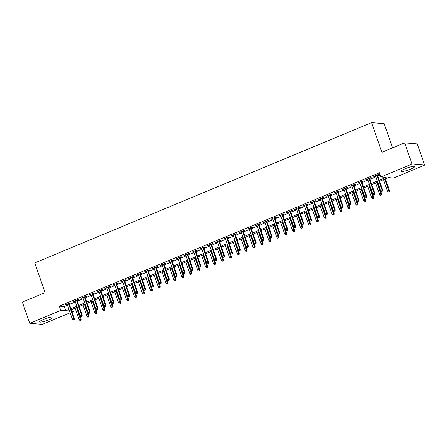 <?xml version="1.0" encoding="UTF-8"?>
<svg xmlns="http://www.w3.org/2000/svg" width="447" height="447" viewBox="0 0 447 447"><rect width="100%" height="100%" fill="white"/><g stroke="black" fill="none" stroke-linecap="round" stroke-linejoin="round"><path stroke-width="0.67" d="M43.666 319.337A7.102 1.157 -19.2 0 1 53.037 317.225A7.102 1.157 -19.2 0 1 48.991 319.784A7.102 1.157 -19.2 0 1 39.621 321.896A7.102 1.157 -19.2 0 1 43.666 319.337M405.395 168.642A7.102 1.157 -19.2 0 1 414.766 166.53A7.102 1.157 -19.2 0 1 410.72 169.089A7.102 1.157 -19.2 0 1 401.35 171.201A7.102 1.157 -19.2 0 1 405.395 168.642M392.611 147.856L384.197 123.69L371.563 122.623L34.743 262.942L45.08 292.634L22.35 302.099L29.737 323.31L60.77 310.38L65.888 310.816L68.967 309.531M371.563 122.623L381.906 152.315L404.636 142.844L417.263 143.912L424.65 165.116L393.617 178.046L388.499 177.615L379.632 181.309M72.615 309.207L73.397 311.447L72.056 312.006M70.112 312.816L42.364 324.377L29.737 323.31M69.162 303.697L70.922 302.96L70.067 302.887L65.323 304.865L67.218 304.508M77.068 300.401L78.828 299.669L77.974 299.596L73.23 301.574L75.124 301.211M84.975 297.11L86.735 296.372L85.88 296.3L81.136 298.278L83.03 297.92M92.881 293.813L94.641 293.081L93.786 293.008L89.042 294.986L90.937 294.623M100.787 290.522L102.547 289.785L101.692 289.712L96.949 291.69L98.843 291.332M108.694 287.225L110.454 286.493L109.599 286.421L104.855 288.399L106.749 288.036M116.6 283.934L118.36 283.197L117.511 283.124L112.761 285.102L114.655 284.745M124.506 280.638L126.266 279.906L125.417 279.833L120.673 281.811L122.562 281.448M132.413 277.347L134.173 276.609L133.323 276.537L128.58 278.515L130.468 278.157M140.319 274.05L142.079 273.318L141.23 273.246L136.486 275.223L138.374 274.86M148.225 270.759L149.985 270.022L149.136 269.949L144.392 271.927L146.281 271.569M156.132 267.462L157.897 266.73L157.042 266.658L152.298 268.636L154.187 268.273M164.038 264.171L165.803 263.434L164.949 263.361L160.205 265.339L162.093 264.982M171.944 260.875L173.71 260.143L172.855 260.07L168.111 262.048L170 261.685M179.85 257.584L181.616 256.846L180.761 256.774L176.017 258.752L177.912 258.394M187.757 254.287L189.522 253.555L188.668 253.483L183.924 255.46L185.818 255.097M195.669 250.996L197.429 250.259L196.574 250.186L191.83 252.164L193.724 251.806M203.575 247.699L205.335 246.967L204.48 246.895L199.736 248.873L201.631 248.51M211.481 244.408L213.241 243.671L212.386 243.598L207.643 245.576L209.537 245.219M219.388 241.112L221.148 240.38L220.293 240.307L215.549 242.285L217.443 241.922M227.294 237.821L229.054 237.083L228.199 237.011L223.455 238.989L225.349 238.631M235.2 234.524L236.96 233.792L236.105 233.72L231.362 235.698L233.256 235.334M243.107 231.233L244.867 230.496L244.012 230.423L239.268 232.401L241.162 232.043M251.013 227.936L252.773 227.205L251.924 227.132L247.174 229.11L249.068 228.747M258.919 224.645L260.679 223.908L259.83 223.835L255.086 225.813L256.975 225.456M266.825 221.349L268.586 220.617L267.736 220.544L262.992 222.522L264.881 222.159M274.732 218.058L276.492 217.32L275.643 217.248L270.899 219.226L272.787 218.862M282.638 214.761L284.398 214.029L283.549 213.957L278.805 215.935L280.694 215.571M290.544 211.47L292.31 210.733L291.455 210.66L286.711 212.638L288.6 212.275M298.451 208.173L300.216 207.442L299.361 207.369L294.618 209.341L296.506 208.984M306.357 204.882L308.123 204.145L307.268 204.072L302.524 206.05L304.413 205.687M314.263 201.586L316.029 200.854L315.174 200.781L310.43 202.754L312.324 202.396M322.17 198.295L323.935 197.557L323.08 197.485L318.337 199.463L320.231 199.099M330.082 194.998L331.842 194.266L330.987 194.194L326.243 196.166L328.137 195.808M337.988 191.707L339.748 190.97L338.893 190.897L334.149 192.875L336.043 192.512M345.894 188.41L347.654 187.679L346.799 187.606L342.056 189.578L343.95 189.221M353.8 185.119L355.561 184.382L354.706 184.309L349.962 186.287L351.856 185.924M361.707 181.823L363.467 181.091L362.612 181.018L357.868 182.991L359.762 182.633M369.613 178.532L371.373 177.794L370.518 177.722L365.775 179.7L367.669 179.336M379.268 180.258L386.107 177.414L380.989 176.978L379.509 172.738L59.289 306.139L64.413 306.569L67.491 305.29M69.43 304.48L75.398 301.993M77.342 301.189L83.304 298.702M85.248 297.892L91.21 295.406M93.155 294.601L99.117 292.114M101.061 291.304L107.023 288.818M108.967 288.008L114.929 285.527M116.874 284.717L122.836 282.23M124.78 281.42L130.742 278.939M132.686 278.129L138.648 275.643M140.593 274.832L146.555 272.352M148.499 271.541L154.461 269.055M156.405 268.245L162.367 265.764M164.312 264.954L170.273 262.467M172.218 261.657L178.18 259.176M180.124 258.366L186.086 255.88M188.031 255.069L193.998 252.589M195.937 251.778L201.904 249.292M203.843 248.482L209.811 246.001M211.755 245.191L217.717 242.704M219.661 241.894L225.623 239.413M227.568 238.603L233.53 236.117M235.474 235.306L241.436 232.826M243.38 232.015L249.342 229.529M251.287 228.719L257.248 226.238M259.193 225.428L265.155 222.941M267.099 222.131L273.061 219.65M275.006 218.84L280.967 216.354M282.912 215.543L288.874 213.063M290.818 212.252L296.78 209.766M298.725 208.956L304.686 206.475M306.631 205.665L312.593 203.178M314.537 202.368L320.499 199.887M322.443 199.077L328.411 196.591M330.35 195.78L336.317 193.3M338.256 192.489L344.224 190.003M346.168 189.193L352.13 186.712M354.074 185.902L360.036 183.415M361.981 182.605L367.942 180.124M369.887 179.314L375.849 176.828M377.793 176.017L380.291 174.978M377.519 175.235L379.279 174.503L378.425 174.431L373.681 176.403L375.575 176.045M404.636 142.844L412.022 164.049L424.65 165.116M59.289 306.139L60.77 310.38M380.989 176.978L412.022 164.049M70.911 308.721L76.873 306.24M78.817 305.43L84.779 302.943M86.724 302.133L92.685 299.652M94.63 298.842L100.592 296.355M102.536 295.545L108.498 293.064M110.443 292.254L116.404 289.768M118.349 288.958L124.311 286.477M126.255 285.667L132.217 283.18M134.161 282.37L140.123 279.889M142.068 279.079L148.03 276.592M149.974 275.782L155.942 273.296M157.88 272.491L163.848 270.005M165.792 269.195L171.754 266.708M173.699 265.904L179.66 263.417M181.605 262.607L187.567 260.12M189.511 259.316L195.473 256.829M197.418 256.019L203.379 253.533M205.324 252.728L211.286 250.242M213.23 249.432L219.192 246.945M221.136 246.141L227.098 243.654M229.043 242.844L235.005 240.357M236.949 239.553L242.911 237.066M244.855 236.256L250.817 233.77M252.762 232.965L258.724 230.479M260.668 229.669L266.63 227.182M268.574 226.378L274.536 223.891M276.481 223.081L282.448 220.594M284.387 219.784L290.354 217.303M292.293 216.493L298.261 214.007M300.205 213.197L306.167 210.716M308.112 209.906L314.073 207.419M316.018 206.609L321.98 204.128M323.924 203.318L329.886 200.832M331.83 200.021L337.792 197.54M339.737 196.73L345.699 194.244M347.643 193.434L353.605 190.953M355.549 190.143L361.511 187.656M363.456 186.846L369.418 184.365M371.362 183.555L377.324 181.069M69.33 310.576L68.279 311.017L69.52 311.118M71.811 311.313L73.397 311.447M377.687 182.119L371.725 184.6M369.781 185.41L363.819 187.896M361.874 188.707L355.913 191.187M353.968 191.998L348.006 194.484M346.062 195.294L340.1 197.775M338.156 198.585L332.194 201.072M330.249 201.882L324.287 204.363M322.343 205.173L316.381 207.659M314.437 208.47L308.475 210.95M306.53 211.761L300.568 214.247M298.624 215.057L292.662 217.538M290.718 218.348L284.756 220.835M282.811 221.645L276.849 224.126M274.905 224.936L268.938 227.422M266.999 228.233L261.031 230.713M259.087 231.524L253.125 234.01M251.18 234.82L245.219 237.301M243.274 238.111L237.312 240.598M235.368 241.408L229.406 243.889M227.462 244.699L221.5 247.185M219.555 247.996L213.593 250.476M211.649 251.287L205.687 253.773M203.743 254.583L197.781 257.064M195.836 257.874L189.874 260.361M187.93 261.171L181.968 263.652M180.024 264.462L174.062 266.948M172.117 267.759L166.155 270.239M164.211 271.05L158.249 273.536M156.305 274.346L150.343 276.827M148.398 277.637L142.437 280.124M140.492 280.934L134.525 283.415M132.586 284.225L126.618 286.711M124.674 287.522L118.712 290.002M116.768 290.813L110.806 293.299M108.861 294.109L102.899 296.59M100.955 297.4L94.993 299.887M93.049 300.697L87.087 303.178M85.142 303.988L79.18 306.474M77.236 307.285L71.274 309.765M64.413 306.569L65.888 310.816M374.407 176.107L374.536 176.476M366.501 179.398L366.629 179.772M358.595 182.694L358.723 183.063M350.688 185.986L350.817 186.36M342.782 189.282L342.91 189.651M334.876 192.573L335.004 192.948M326.969 195.87L327.098 196.239M319.057 199.161L319.192 199.535M311.151 202.457L311.285 202.826M303.245 205.749L303.379 206.123M295.338 209.045L295.473 209.414M287.432 212.336L287.566 212.711M279.526 215.633L279.654 216.002M271.62 218.924L271.748 219.298M263.713 222.22L263.842 222.589M255.807 225.512L255.935 225.886M247.901 228.808L248.029 229.177M239.994 232.099L240.123 232.474M232.088 235.396L232.216 235.765M224.182 238.687L224.31 239.061M216.275 241.983L216.404 242.352M208.369 245.274L208.498 245.649M200.463 248.571L200.591 248.94M192.556 251.862L192.685 252.237M184.645 255.159L184.779 255.528M176.738 258.45L176.872 258.824M168.832 261.746L168.966 262.115M160.926 265.037L161.06 265.412M153.019 268.334L153.148 268.703M145.113 271.625L145.241 272M137.207 274.922L137.335 275.291M129.3 278.213L129.429 278.587M121.394 281.509L121.523 281.878M113.488 284.8L113.616 285.175M105.581 288.097L105.71 288.471M97.675 291.388L97.804 291.762M89.769 294.685L89.897 295.059M81.862 297.976L81.991 298.35M73.956 301.272L74.085 301.647M66.05 304.563L66.178 304.938M382.23 191.137L381.442 191.467L382.571 191.165L382.23 191.137L382.029 189.891L380.604 190.483L375.446 175.671M376.866 175.079L382.029 189.891L382.643 189.941L377.391 174.861M382.571 191.165L382.643 189.941M380.604 190.483L381.442 191.467M388.264 192.042L389.398 191.741L388.264 192.042L387.432 191.059L389.466 190.523L385.42 178.895M389.058 191.713L384.901 179.113M387.432 191.059L383.476 179.705M389.466 190.523L389.398 191.741M374.323 194.428L373.536 194.758L374.664 194.462L374.323 194.428L374.122 193.182L372.697 193.78L367.54 178.968M368.959 178.37L374.122 193.182L374.737 193.238L369.485 178.157M374.664 194.462L374.737 193.238M372.697 193.78L373.536 194.758M366.417 197.725L365.629 198.055L366.758 197.753L366.417 197.725L366.21 196.479L364.791 197.071L359.634 182.259M361.053 181.666L366.21 196.479L366.825 196.529L361.578 181.448M366.758 197.753L366.825 196.529M364.791 197.071L365.629 198.055M358.511 201.021L357.717 201.346L358.852 201.049L358.511 201.021L358.304 199.77L356.885 200.368L351.728 185.555M353.147 184.963L358.304 199.77L358.919 199.826L353.666 184.745M358.852 201.049L358.919 199.826M356.885 200.368L357.717 201.346M350.604 204.313L349.811 204.642L350.945 204.34L350.604 204.313L350.398 203.067L348.978 203.659L343.816 188.846M345.24 188.254L350.398 203.067L351.012 203.117L345.76 188.036M350.945 204.34L351.012 203.117M348.978 203.659L349.811 204.642M380.358 195.339L381.492 195.037L380.358 195.339L379.525 194.356L381.559 193.814L377.514 182.192M381.151 195.009L376.994 182.41M379.525 194.356L375.569 183.002M381.559 193.814L381.492 195.037M372.452 198.63L373.586 198.328L372.452 198.63L371.613 197.647L373.653 197.11L369.608 185.483M373.245 198.3L369.082 185.701M371.613 197.647L367.663 186.293M373.653 197.11L373.586 198.328M364.545 201.927L365.68 201.625L364.545 201.927L363.707 200.943L365.747 200.401L361.701 188.779M365.339 201.597L361.176 188.997M363.707 200.943L359.757 189.589M365.747 200.401L365.68 201.625M356.639 205.218L357.773 204.916L356.639 205.218L355.801 204.234L357.84 203.698L353.795 192.07M357.432 204.888L353.27 192.288M355.801 204.234L351.85 192.88M357.84 203.698L357.773 204.916M342.698 207.609L341.905 207.933L343.039 207.637L342.698 207.609L342.491 206.358L341.072 206.955L335.909 192.143M337.334 191.551L342.491 206.358L343.106 206.413L337.854 191.333M343.039 207.637L343.106 206.413M341.072 206.955L341.905 207.933M348.733 208.514L349.867 208.213L348.733 208.514L347.895 207.531L349.934 206.989L345.889 195.367M349.526 208.185L345.363 195.585M347.895 207.531L343.944 196.177M349.934 206.989L349.867 208.213M334.792 210.9L333.998 211.23L335.133 210.928L334.792 210.9L334.585 209.654L333.166 210.246L328.003 195.434M329.428 194.842L334.585 209.654L335.2 209.704L329.947 194.624M335.133 210.928L335.2 209.704M333.166 210.246L333.998 211.23M326.886 214.197L326.092 214.521L327.226 214.225L326.886 214.197L326.679 212.951L325.254 213.543L320.097 198.731M321.522 198.138L326.679 212.951L327.293 213.001L322.041 197.92M327.226 214.225L327.293 213.001M325.254 213.543L326.092 214.521M318.979 217.488L318.186 217.818L319.32 217.516L318.979 217.488L318.772 216.242L317.348 216.834L312.19 202.022M313.615 201.429L318.772 216.242L319.387 216.292L314.135 201.211M319.32 217.516L319.387 216.292M317.348 216.834L318.186 217.818M311.073 220.784L310.279 221.109L311.414 220.812L311.073 220.784L310.866 219.538L309.441 220.131L304.284 205.318M305.709 204.726L310.866 219.538L311.481 219.589L306.229 204.508M311.414 220.812L311.481 219.589M309.441 220.131L310.279 221.109M303.167 224.076L302.373 224.405L303.507 224.103L303.167 224.076L302.96 222.829L301.535 223.422L296.378 208.609M297.803 208.017L302.96 222.829L303.574 222.88L298.322 207.799M303.507 224.103L303.574 222.88M301.535 223.422L302.373 224.405M340.826 211.805L341.961 211.504L340.826 211.805L339.988 210.822L342.028 210.286L337.977 198.658M341.62 211.476L337.457 198.876M339.988 210.822L336.038 199.468M342.028 210.286L341.961 211.504M332.92 215.102L334.054 214.8L332.92 215.102L332.082 214.119L334.121 213.577L330.07 201.955M333.708 214.772L329.551 202.173M332.082 214.119L328.126 202.765M334.121 213.577L334.054 214.8M325.014 218.393L326.142 218.091L325.014 218.393L324.176 217.41L326.215 216.873L322.164 205.246M325.802 218.063L321.644 205.464M324.176 217.41L320.22 206.056M326.215 216.873L326.142 218.091M317.107 221.69L318.236 221.388L317.107 221.69L316.269 220.706L318.309 220.164L314.258 208.542M317.895 221.36L313.738 208.76M316.269 220.706L312.313 209.352M318.309 220.164L318.236 221.388M309.201 224.981L310.33 224.679L309.201 224.981L308.363 223.997L310.402 223.461L306.351 211.833M309.989 224.651L305.832 212.051M308.363 223.997L304.407 212.643M310.402 223.461L310.33 224.679M295.26 227.372L294.467 227.696L295.601 227.4L295.26 227.372L295.054 226.126L293.629 226.718L288.471 211.906M289.896 211.314L295.054 226.126L295.668 226.176L290.416 211.096M295.601 227.4L295.668 226.176M293.629 226.718L294.467 227.696M301.295 228.277L302.423 227.976L301.295 228.277L300.457 227.294L302.496 226.752L298.445 215.13M302.083 227.948L297.925 215.348M300.457 227.294L296.501 215.94M302.496 226.752L302.423 227.976M287.348 230.663L286.561 230.993L287.695 230.691L287.348 230.663L287.147 229.417L285.722 230.009L280.565 215.197M281.99 214.605L287.147 229.417L287.762 229.467L282.51 214.387M287.695 230.691L287.762 229.467M285.722 230.009L286.561 230.993M293.388 231.568L294.517 231.267L293.388 231.568L292.55 230.585L294.59 230.049L290.539 218.421M294.176 231.239L290.019 218.639M292.55 230.585L288.594 219.231M294.59 230.049L294.517 231.267M279.442 233.96L278.654 234.284L279.783 233.988L279.442 233.96L279.241 232.714L277.816 233.306L272.659 218.494M274.084 217.901L279.241 232.714L279.856 232.764L274.603 217.683M279.783 233.988L279.856 232.764M277.816 233.306L278.654 234.284M285.482 234.865L286.611 234.563L285.482 234.865L284.644 233.882L286.678 233.34L282.633 221.718M286.27 234.535L282.113 221.935M284.644 233.882L280.688 222.528M286.678 233.34L286.611 234.563M271.536 237.251L270.748 237.58L271.877 237.279L271.536 237.251L271.335 236.005L269.91 236.597L264.753 221.785M266.177 221.192L271.335 236.005L271.949 236.055L266.697 220.974M271.877 237.279L271.949 236.055M269.91 236.597L270.748 237.58M277.576 238.156L278.704 237.854L277.576 238.156L276.738 237.173L278.772 236.636L274.726 225.009M278.364 237.826L274.207 225.227M276.738 237.173L272.782 225.819M278.772 236.636L278.704 237.854M263.629 240.547L262.842 240.872L263.97 240.575L263.629 240.547L263.428 239.301L262.003 239.894L256.846 225.081M258.271 224.489L263.428 239.301L264.043 239.352L258.791 224.271M263.97 240.575L264.043 239.352M262.003 239.894L262.842 240.872M269.664 241.453L270.798 241.151L269.664 241.453L268.831 240.469L270.865 239.927L266.82 228.305M270.457 241.123L266.3 228.523M268.831 240.469L264.875 229.115M270.865 239.927L270.798 241.151M255.723 243.838L254.935 244.168L256.064 243.866L255.723 243.838L255.522 242.592L254.097 243.185L248.94 228.372M250.359 227.78L255.522 242.592L256.137 242.643L250.884 227.562M256.064 243.866L256.137 242.643M254.097 243.185L254.935 244.168M261.758 244.744L262.892 244.448L261.758 244.744L260.925 243.76L262.959 243.224L258.914 231.596M262.551 244.414L258.394 231.814M260.925 243.76L256.969 232.406M262.959 243.224L262.892 244.448M247.817 247.135L247.029 247.465L248.158 247.163L247.817 247.135L247.616 245.889L246.191 246.481L241.034 231.669M242.453 231.077L247.616 245.889L248.23 245.939L242.978 230.859M248.158 247.163L248.23 245.939M246.191 246.481L247.029 247.465M239.91 250.426L239.123 250.756L240.251 250.454L239.91 250.426L239.709 249.18L238.285 249.772L233.127 234.96M234.546 234.368L239.709 249.18L240.318 249.23L235.072 234.15M240.251 250.454L240.318 249.23M238.285 249.772L239.123 250.756M232.004 253.723L231.216 254.052L232.345 253.751L232.004 253.723L231.797 252.477L230.378 253.069L225.221 238.257M226.64 237.664L231.797 252.477L232.412 252.527L227.165 237.446M232.345 253.751L232.412 252.527M230.378 253.069L231.216 254.052M224.098 257.014L223.304 257.343L224.439 257.042L224.098 257.014L223.891 255.768L222.472 256.36L217.315 241.548M218.734 240.955L223.891 255.768L224.506 255.818L219.253 240.737M224.439 257.042L224.506 255.818M222.472 256.36L223.304 257.343M216.192 260.31L215.398 260.64L216.532 260.338L216.192 260.31L215.985 259.064L214.566 259.657L209.403 244.844M210.828 244.252L215.985 259.064L216.599 259.115L211.347 244.034M216.532 260.338L216.599 259.115M214.566 259.657L215.398 260.64M208.285 263.601L207.492 263.931L208.626 263.629L208.285 263.601L208.078 262.355L206.659 262.948L201.496 248.135M202.921 247.543L208.078 262.355L208.693 262.406L203.441 247.325M208.626 263.629L208.693 262.406M206.659 262.948L207.492 263.931M200.379 266.898L199.585 267.228L200.72 266.926L200.379 266.898L200.172 265.652L198.753 266.244L193.59 251.432M195.015 250.84L200.172 265.652L200.787 265.702L195.535 250.622M200.72 266.926L200.787 265.702M198.753 266.244L199.585 267.228M192.473 270.189L191.679 270.519L192.813 270.217L192.473 270.189L192.266 268.943L190.841 269.535L185.684 254.723M187.109 254.131L192.266 268.943L192.88 268.993L187.628 253.913M192.813 270.217L192.88 268.993M190.841 269.535L191.679 270.519M184.566 273.486L183.773 273.815L184.907 273.514L184.566 273.486L184.36 272.24L182.935 272.832L177.777 258.02M179.202 257.427L184.36 272.24L184.974 272.29L179.722 257.209M184.907 273.514L184.974 272.29M182.935 272.832L183.773 273.815M176.66 276.777L175.867 277.106L177.001 276.805L176.66 276.777L176.453 275.531L175.028 276.123L169.871 261.311M171.296 260.718L176.453 275.531L177.068 275.581L171.816 260.5M177.001 276.805L177.068 275.581M175.028 276.123L175.867 277.106M168.754 280.073L167.96 280.403L169.095 280.101L168.754 280.073L168.547 278.827L167.122 279.42L161.965 264.607M163.39 264.015L168.547 278.827L169.162 278.878L163.909 263.797M169.095 280.101L169.162 278.878M167.122 279.42L167.96 280.403M160.847 283.364L160.054 283.694L161.188 283.392L160.847 283.364L160.641 282.118L159.216 282.711L154.059 267.898M155.483 267.306L160.641 282.118L161.255 282.169L156.003 267.088M161.188 283.392L161.255 282.169M159.216 282.711L160.054 283.694M152.935 286.661L152.148 286.991L153.282 286.689L152.935 286.661L152.734 285.415L151.309 286.007L146.152 271.195M147.577 270.603L152.734 285.415L153.349 285.465L148.097 270.385M153.282 286.689L153.349 285.465M151.309 286.007L152.148 286.991M145.029 289.952L144.241 290.282L145.37 289.98L145.029 289.952L144.828 288.706L143.403 289.298L138.246 274.486M139.671 273.894L144.828 288.706L145.443 288.756L140.19 273.676M145.37 289.98L145.443 288.756M143.403 289.298L144.241 290.282M137.123 293.249L136.335 293.578L137.464 293.277L137.123 293.249L136.922 292.003L135.497 292.595L130.34 277.783M131.764 277.19L136.922 292.003L137.536 292.053L132.284 276.972M137.464 293.277L137.536 292.053M135.497 292.595L136.335 293.578M129.217 296.54L128.429 296.869L129.557 296.568L129.217 296.54L129.015 295.294L127.591 295.886L122.433 281.074M123.858 280.481L129.015 295.294L129.63 295.344L124.378 280.263M129.557 296.568L129.63 295.344M127.591 295.886L128.429 296.869M121.31 299.836L120.522 300.166L121.651 299.864L121.31 299.836L121.109 298.59L119.684 299.183L114.527 284.37M115.946 283.778L121.109 298.59L121.724 298.641L116.471 283.56M121.651 299.864L121.724 298.641M119.684 299.183L120.522 300.166M113.404 303.127L112.616 303.457L113.745 303.155L113.404 303.127L113.203 301.881L111.778 302.474L106.621 287.661M108.04 287.069L113.203 301.881L113.817 301.932L108.565 286.851M113.745 303.155L113.817 301.932M111.778 302.474L112.616 303.457M253.851 248.04L254.986 247.739L253.851 248.04L253.019 247.057L255.053 246.515L251.007 234.893M254.645 247.711L250.488 235.111M253.019 247.057L249.063 235.703M255.053 246.515L254.986 247.739M245.945 251.331L247.079 251.035L245.945 251.331L245.112 250.348L247.146 249.812L243.101 238.184M246.738 251.002L242.581 238.402M245.112 250.348L241.156 238.994M247.146 249.812L247.079 251.035M238.039 254.628L239.173 254.326L238.039 254.628L237.201 253.645L239.24 253.103L235.195 241.481M238.832 254.298L234.669 241.698M237.201 253.645L233.25 242.291M239.24 253.103L239.173 254.326M230.132 257.919L231.267 257.623L230.132 257.919L229.294 256.936L231.334 256.399L227.288 244.772M230.926 257.589L226.763 244.99M229.294 256.936L225.344 245.582M231.334 256.399L231.267 257.623M222.226 261.216L223.36 260.914L222.226 261.216L221.388 260.232L223.427 259.69L219.382 248.068M223.019 260.886L218.857 248.286M221.388 260.232L217.438 248.878M223.427 259.69L223.36 260.914M214.32 264.507L215.454 264.211L214.32 264.507L213.482 263.523L215.521 262.987L211.47 251.359M215.113 264.177L210.95 251.577M213.482 263.523L209.531 252.169M215.521 262.987L215.454 264.211M206.413 267.803L207.548 267.502L206.413 267.803L205.575 266.82L207.615 266.278L203.564 254.656M207.207 267.474L203.044 254.874M205.575 266.82L201.625 255.466M207.615 266.278L207.548 267.502M198.507 271.094L199.641 270.798L198.507 271.094L197.669 270.111L199.708 269.575L195.657 257.947M199.295 270.765L195.138 258.165M197.669 270.111L193.713 258.757M199.708 269.575L199.641 270.798M190.601 274.391L191.729 274.089L190.601 274.391L189.763 273.408L191.802 272.866L187.751 261.244M191.389 274.061L187.232 261.461M189.763 273.408L185.807 262.054M191.802 272.866L191.729 274.089M182.694 277.682L183.823 277.386L182.694 277.682L181.856 276.699L183.896 276.162L179.845 264.535M183.482 277.352L179.325 264.753M181.856 276.699L177.9 265.345M183.896 276.162L183.823 277.386M174.788 280.979L175.917 280.677L174.788 280.979L173.95 279.995L175.989 279.453L171.939 267.831M175.576 280.649L171.419 268.049M173.95 279.995L169.994 268.641M175.989 279.453L175.917 280.677M166.882 284.27L168.011 283.974L166.882 284.27L166.044 283.286L168.083 282.75L164.032 271.122M167.67 283.94L163.513 271.34M166.044 283.286L162.088 271.932M168.083 282.75L168.011 283.974M158.976 287.566L160.104 287.265L158.976 287.566L158.137 286.583L160.177 286.041L156.126 274.419M159.763 287.237L155.606 274.637M158.137 286.583L154.181 275.229M160.177 286.041L160.104 287.265M151.069 290.857L152.198 290.561L151.069 290.857L150.231 289.874L152.265 289.338L148.22 277.71M151.857 290.528L147.7 277.928M150.231 289.874L146.275 278.52M152.265 289.338L152.198 290.561M143.163 294.154L144.292 293.852L143.163 294.154L142.325 293.171L144.359 292.629L140.313 281.007M143.951 293.824L139.794 281.224M142.325 293.171L138.369 281.817M144.359 292.629L144.292 293.852M135.251 297.445L136.385 297.149L135.251 297.445L134.418 296.467L136.452 295.925L132.407 284.298M136.044 297.115L131.887 284.515M134.418 296.467L130.463 285.108M136.452 295.925L136.385 297.149M127.345 300.742L128.479 300.44L127.345 300.742L126.512 299.758L128.546 299.216L124.501 287.594M128.138 300.412L123.981 287.812M126.512 299.758L122.556 288.404M128.546 299.216L128.479 300.44M119.438 304.033L120.573 303.736L119.438 304.033L118.606 303.055L120.64 302.513L116.594 290.885M120.232 303.703L116.075 291.103M118.606 303.055L114.65 291.695M120.64 302.513L120.573 303.736M105.498 306.424L104.71 306.754L105.838 306.452L105.498 306.424L105.296 305.178L103.872 305.77L98.714 290.958M100.134 290.366L105.296 305.178L105.905 305.228L100.659 290.148M105.838 306.452L105.905 305.228M103.872 305.77L104.71 306.754M97.591 309.715L96.803 310.045L97.932 309.743L97.591 309.715L97.385 308.469L95.965 309.061L90.808 294.249M92.227 293.657L97.385 308.469L97.999 308.519L92.747 293.439M97.932 309.743L97.999 308.519M95.965 309.061L96.803 310.045M89.685 313.012L88.892 313.341L90.026 313.04L89.685 313.012L89.478 311.766L88.059 312.358L82.902 297.546M84.321 296.953L89.478 311.766L90.093 311.816L84.841 296.735M90.026 313.04L90.093 311.816M88.059 312.358L88.892 313.341M81.779 316.303L80.985 316.632L82.119 316.331L81.779 316.303L81.572 315.057L80.153 315.649L74.99 300.837M76.415 300.244L81.572 315.057L82.187 315.107L76.934 300.026M82.119 316.331L82.187 315.107M80.153 315.649L80.985 316.632M73.872 319.599L73.079 319.929L74.213 319.627L73.872 319.599L73.666 318.353L72.246 318.946L67.084 304.133M68.508 303.541L73.666 318.353L74.28 318.404L69.028 303.323M74.213 319.627L74.28 318.404M72.246 318.946L73.079 319.929M111.532 307.329L112.666 307.028L111.532 307.329L110.7 306.346L112.733 305.804L108.688 294.182M112.326 307L108.168 294.4M110.7 306.346L106.744 294.992M112.733 305.804L112.666 307.028M103.626 310.62L104.76 310.324L103.626 310.62L102.788 309.642L104.827 309.101L100.782 297.473M104.419 310.291L100.257 297.691M102.788 309.642L98.837 298.283M104.827 309.101L104.76 310.324M95.719 313.917L96.854 313.615L95.719 313.917L94.881 312.934L96.921 312.392L92.875 300.77M96.513 313.587L92.35 300.987M94.881 312.934L90.931 301.58M96.921 312.392L96.854 313.615M87.813 317.208L88.947 316.912L87.813 317.208L86.975 316.23L89.014 315.688L84.969 304.061M88.607 316.878L84.444 304.278M86.975 316.23L83.025 304.871M89.014 315.688L88.947 316.912M79.907 320.505L81.041 320.203L79.907 320.505L79.069 319.521L81.108 318.979L77.057 307.357M80.7 320.175L76.538 307.575M79.069 319.521L75.118 308.167M81.108 318.979L81.041 320.203"/></g></svg>
